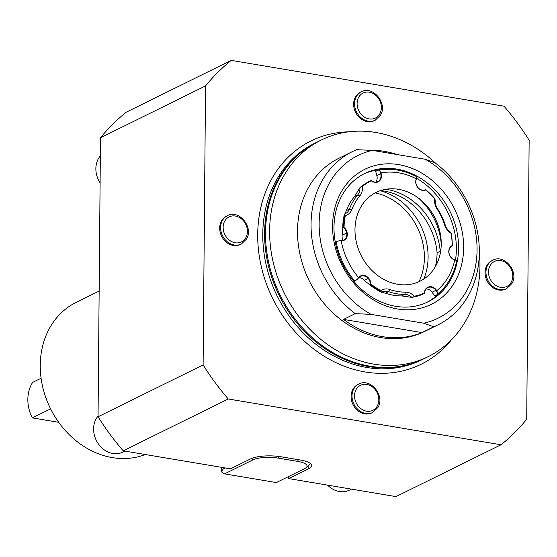 <?xml version="1.0" encoding="UTF-8"?>
<svg xmlns="http://www.w3.org/2000/svg" width="557" height="557" viewBox="0 0 557 557"><rect width="100%" height="100%" fill="white"/><g stroke="black" fill="none" stroke-linecap="round" stroke-linejoin="round"><path stroke-width="0.84" d="M418.968 281.71A58.938 49.294 63.7 0 0 375.16 192.924M380.215 190.717A61.082 51.091 -116.3 0 1 423.793 279.043M380.556 190.605A61.479 51.411 -116.3 0 1 437.085 252.774A61.131 51.126 -116.3 0 1 435.428 266.497M437.085 252.774L440.19 251.242A61.131 51.126 -116.3 0 1 440.093 254.229M385.729 189.303A61.479 51.411 -116.3 0 1 440.19 251.242M418.565 198.16A59.174 49.489 -116.3 0 1 441.221 244.084M397.691 284.3A49.517 41.413 -116.3 0 1 356.626 217.272A49.517 41.413 -116.3 0 1 420.438 199.636A49.517 41.413 -116.3 0 1 441.193 241.696A49.517 41.413 -116.3 0 1 397.691 284.3M436.347 290.044A7.77 6.496 63.7 0 0 426.801 287.892L426.836 288.282A7.394 6.183 63.7 0 1 427.825 287.642A7.394 6.183 63.7 0 1 435.922 290.336L436.347 290.044L436.799 290.677A66.708 55.791 63.7 0 0 454.735 259.98L454.073 259.715A7.77 6.496 63.7 0 1 448.942 250.009L448.956 249.94A7.77 6.496 63.7 0 1 452.145 245.616A62.064 51.905 63.7 0 0 451.073 233.306A13.006 10.875 63.7 0 1 444.674 225.056A57.044 47.707 63.7 0 0 436.967 208.791A13.006 10.875 63.7 0 1 434.648 198.64A62.064 51.905 63.7 0 0 425.778 189.958A7.77 6.496 63.7 0 1 420.382 189.638L420.243 189.373A7.394 6.183 63.7 0 1 416.183 179.744L416.274 178.811A66.708 55.791 63.7 0 0 380.995 172.893L381.197 173.638A7.77 6.496 63.7 0 1 376.776 182.292L376.49 182.028A7.394 6.183 63.7 0 0 377.834 181.582A7.394 6.183 63.7 0 0 380.703 173.784L376.866 175.678A7.394 6.183 -116.3 0 1 375.703 182.125M335.286 242.121L336.17 241.682A3.718 0.668 -10.1 0 1 339.603 240.749L341.901 240.889A7.77 6.496 63.7 0 0 347.185 232.923L347.171 232.854A7.77 6.496 63.7 0 0 344.066 227.479A62.064 51.905 63.7 0 1 345.347 215.559A13.006 10.875 63.7 0 0 351.878 209.481A57.044 47.707 63.7 0 1 359.843 195.848A13.006 10.875 63.7 0 0 362.329 186.504A62.064 51.905 63.7 0 1 371.324 180.816A7.77 6.496 63.7 0 0 376.713 182.306M341.901 240.889L341.232 240.93A66.708 55.791 63.7 0 0 358.583 277.546L359.042 277.066A7.77 6.496 63.7 0 1 368.595 278.117L368.198 278.437A7.394 6.183 63.7 0 0 360.567 276.356A7.394 6.183 63.7 0 0 359.098 277.435L359.042 277.066M426.801 287.892L426.753 287.927A7.77 6.496 63.7 0 0 424.469 292.982A62.064 51.905 63.7 0 1 414.311 296.22A13.006 10.875 63.7 0 0 405.468 292.147A57.044 47.707 63.7 0 1 389.796 289.515A13.006 10.875 63.7 0 0 380.904 290.608A62.064 51.905 63.7 0 1 370.837 283.979A7.77 6.496 63.7 0 0 368.643 278.173L368.595 278.117M416.058 179.486A7.77 6.496 63.7 0 0 420.319 189.603M358.583 277.546L357.685 278.911A3.718 0.592 139.5 0 1 354.802 281.013L353.932 281.445M339.603 240.749L341.232 240.93M416.65 178.296A71.54 59.829 -116.3 0 1 456.378 249.251A71.54 59.829 -116.3 0 1 455.48 260.084M443.337 288.61A71.54 59.829 -116.3 0 1 426.829 302.388M363.533 174.104A71.54 59.829 -116.3 0 1 384.518 169.391M345.347 215.559L344.887 215.336A62.433 52.219 63.7 0 0 343.558 227.716L342.722 228.126L342.59 233.849A7.394 6.183 -116.3 0 1 342.834 234.859L342.847 234.929A7.394 6.183 -116.3 0 1 341.525 240.624M359.843 195.848L357.685 194.964A11.147 9.323 63.7 0 0 359.892 187.765L354.572 196.496A58.903 49.267 63.7 0 0 346.35 210.574C345.27 213.31 344.63 214.487 344.435 214.097A62.433 52.219 -116.3 0 0 342.722 228.126M376.866 175.678L375.697 171.375L377.89 170.289A3.718 1.984 -100.7 0 1 378.168 170.198C391.063 167.894 403.839 170.017 416.49 176.59A3.718 1.337 117.8 0 1 416.852 177.662L416.274 178.811M454.735 259.98L456.002 260.293A3.718 1.393 11.8 0 1 456.615 261.31C453.628 275.165 447.118 286.284 437.078 294.653A3.718 1.998 -129.2 0 1 436.869 294.792L434.676 295.871L432.086 292.223A7.394 6.183 63.7 0 0 426.091 288.999M401.688 295.934A58.903 49.267 -116.3 0 1 385.507 293.219L381.58 292.244A11.147 9.323 63.7 0 1 382.053 291.986A11.147 9.323 63.7 0 1 388.612 291.687A58.903 49.267 63.7 0 0 404.793 294.402L401.688 295.934L411.693 297.361A62.433 52.219 63.7 0 0 423.78 293.748L424.608 293.337A62.433 52.219 63.7 0 1 414.06 296.693L411.79 297.313A11.147 9.323 63.7 0 0 404.793 294.402L405.468 292.147M367.676 283.13L365.037 281.222A7.394 6.183 63.7 0 0 364.41 280.387L364.362 280.331A7.394 6.183 63.7 0 0 358.833 277.713M357.685 278.911L359.098 277.435M370.837 283.979L370.328 284.223A7.394 6.183 63.7 0 0 368.247 278.493L364.362 280.331M381.482 292.293A62.433 52.219 63.7 0 1 369.5 284.634L370.328 284.223A62.433 52.219 63.7 0 0 380.786 291.109L381.58 292.244M380.904 290.608L380.786 291.109M414.311 296.22L414.06 296.693M424.469 292.982L424.608 293.337A7.394 6.183 63.7 0 1 426.787 288.324L426.836 288.282M432.086 292.223L435.922 290.336L437.308 292.279L436.799 290.677M437.078 294.653A3.718 1.998 -129.2 0 0 437.308 292.279M369.5 284.634L368.49 283.805M456.002 260.293L454.073 259.715M448.942 250.009L449.074 250.225A7.394 6.183 63.7 0 0 453.962 259.471M449.074 250.225L449.088 250.156A7.394 6.183 63.7 0 1 452.103 246.055A7.394 6.183 63.7 0 1 452.284 245.971A62.433 52.219 63.7 0 0 451.17 233.181L450.098 231.768A11.147 9.323 63.7 0 1 445.273 225.125A58.903 49.267 63.7 0 0 437.322 208.332A11.147 9.323 63.7 0 1 435.24 200.416L434.815 198.654A62.433 52.219 63.7 0 0 425.597 189.638L425.778 189.958M452.145 245.616L451.915 246.152M420.305 189.408A7.394 6.183 63.7 0 0 425.597 189.638M416.183 179.744L416.852 177.662M380.995 172.893L380.076 171.486A3.718 1.984 -100.7 0 0 378.168 170.198M380.076 171.486L380.703 173.784L381.197 173.638M371.324 180.816L371.15 180.496A7.394 6.183 63.7 0 0 376.428 182.042M371.15 180.496A62.433 52.219 63.7 0 0 370.294 180.907A62.433 52.219 63.7 0 0 361.799 186.4L359.892 187.765M362.329 186.504L361.799 186.4M354.572 196.496L357.685 194.964A58.903 49.267 63.7 0 0 349.455 209.042L346.35 210.574M344.887 215.336L344.532 214.048A11.147 9.323 63.7 0 0 345.354 213.693A11.147 9.323 63.7 0 0 349.455 209.042L351.878 209.481M344.066 227.479L343.558 227.716A7.394 6.183 63.7 0 1 346.67 232.965L342.847 234.929M341.65 240.617A7.394 6.183 63.7 0 0 343.648 240.088A7.394 6.183 63.7 0 0 346.684 233.035L347.185 232.923M359.794 187.813A62.433 52.219 -116.3 0 1 369.465 181.317L370.294 180.907M333.984 227.249A71.54 59.829 -116.3 0 1 364.619 173.554A71.54 59.829 -116.3 0 1 449.931 211.235A71.54 59.829 -116.3 0 1 427.929 301.866A71.54 59.829 -116.3 0 1 365.12 292.307A71.54 59.829 -116.3 0 1 333.984 227.249M332.571 225.808A75.258 62.941 63.7 0 0 430.324 304.811A75.258 62.941 63.7 0 0 431.41 179.8A75.258 62.941 63.7 0 0 332.571 225.808M425.179 159.253A90.68 75.836 -116.3 0 1 477.064 250.058A90.68 75.836 -116.3 0 1 423.752 323.206L433.701 326.813A96.626 80.814 63.7 0 0 437.934 324.898A96.626 80.814 63.7 0 0 479.305 249.703A96.626 80.814 63.7 0 0 435.128 162.86L425.179 159.253L372.459 150.404L356.661 149.687A96.626 80.814 63.7 0 0 352.428 151.595A96.626 80.814 63.7 0 0 311.057 226.796A96.626 80.814 63.7 0 0 355.227 313.64L371.025 314.357A90.68 75.836 -116.3 0 1 319.14 223.552A90.68 75.836 -116.3 0 1 372.459 150.404M371.025 314.357L423.752 323.206M343.537 319.412L422.004 332.585A96.626 80.814 -116.3 0 1 382.68 336.686A96.626 80.814 -116.3 0 1 343.537 319.412L355.227 313.64M433.701 326.813L422.004 332.585M370.516 150.286A96.626 80.814 -116.3 0 1 396.863 154.505M437.934 324.898L424.413 331.568A96.626 80.814 -116.3 0 1 380.849 337.591A96.626 80.814 -116.3 0 1 300.383 256.15A96.626 80.814 -116.3 0 1 338.907 158.272L352.428 151.595M479.319 251.778A120.778 101.012 -116.3 0 1 479.974 265.961A120.778 101.012 -116.3 0 1 428.242 356.619A120.778 101.012 -116.3 0 1 373.789 364.139A120.778 101.012 -116.3 0 1 273.209 262.34A120.778 101.012 -116.3 0 1 321.361 139.988A120.778 101.012 -116.3 0 1 435.637 163.243M428.242 356.619L424.142 358.645A120.778 101.012 -116.3 0 1 280.108 295.022A120.778 101.012 -116.3 0 1 317.253 142.014L321.361 139.988M316.801 142.244A120.778 101.012 63.7 0 0 316.341 142.467A120.778 101.012 63.7 0 0 279.196 295.475A120.778 101.012 63.7 0 0 423.229 359.091A120.778 101.012 63.7 0 0 423.682 358.868M205.547 85.903A235.987 197.366 -116.3 0 1 231.232 60.393L503.981 106.178A235.987 197.366 -116.3 0 1 529.15 140.225L526.713 419.261A235.987 197.366 -116.3 0 1 501.028 444.771L228.279 398.986A235.987 197.366 -116.3 0 1 203.11 364.939L205.547 85.903L100.49 137.739L98.053 416.775A235.987 197.366 63.7 0 0 123.222 450.822L228.279 398.986M352.88 389.371A15.798 13.208 -116.3 0 1 357.866 384.553L358.778 384.1A15.798 13.208 63.7 0 0 353.925 404.11A15.798 13.208 63.7 0 0 372.758 412.431L371.846 412.876A15.798 13.208 -116.3 0 1 355.22 408.023A15.798 13.208 -116.3 0 1 352.88 389.371M355.429 97.106A15.798 13.208 -116.3 0 1 360.414 92.288L361.333 91.835A15.798 13.208 63.7 0 0 356.473 111.846A15.798 13.208 63.7 0 0 375.307 120.166L374.395 120.618A15.798 13.208 -116.3 0 1 357.768 115.759A15.798 13.208 -116.3 0 1 355.429 97.106M221.477 220.962A15.798 13.208 -116.3 0 1 226.462 216.144L227.374 215.698A15.798 13.208 63.7 0 0 222.522 235.702A15.798 13.208 63.7 0 0 241.355 244.022L240.443 244.474A15.798 13.208 -116.3 0 1 223.817 239.621A15.798 13.208 -116.3 0 1 221.477 220.962M486.832 265.508A15.798 13.208 -116.3 0 1 491.817 260.69L492.736 260.237A15.798 13.208 63.7 0 0 487.876 280.248A15.798 13.208 63.7 0 0 506.71 288.568L505.798 289.02A15.798 13.208 -116.3 0 1 489.171 284.167A15.798 13.208 -116.3 0 1 486.832 265.508M203.11 364.939L98.053 416.775M501.028 444.771L395.971 496.607L288.721 478.602L288.742 476.458M288.721 478.602L308.815 468.688A22.301 6.315 0.5 0 0 311.697 465.624A22.301 6.315 0.5 0 0 300.362 460.019L280.951 456.761A22.301 6.315 0.5 0 0 250.566 458.912L230.473 468.827L123.222 450.822M231.232 60.393L126.174 112.229A235.987 197.366 63.7 0 0 100.49 137.739M351.425 489.13L349.399 490.132A22.301 18.646 -116.3 0 1 327.579 485.126M124.9 451.107L122.874 452.103A22.301 18.646 -116.3 0 1 98.234 443.678A22.301 18.646 -116.3 0 1 98.06 416.093M100.093 182.877A22.301 18.646 -116.3 0 1 100.33 155.904M304.665 468.597L276.349 482.571L224.575 473.875L252.892 459.908A18.583 5.264 0.5 0 1 278.208 458.112L297.626 461.37A18.583 5.264 0.5 0 1 306.225 467.588A18.583 5.264 0.5 0 1 304.665 468.597M306.225 467.588L309.803 464.364A22.301 6.315 -179.5 0 0 310.5 463.556M225.105 467.929L223.197 468.869L221.665 472.03L224.575 473.875M223.197 468.869L223.204 467.608M221.303 467.288L221.665 472.03M41.1 378.231L32.612 382.415A34.931 29.215 -116.3 0 0 32.306 417.882L50.603 408.852M58.715 422.317L32.306 417.882M145.286 454.526A83.62 69.931 -116.3 0 1 49.023 405.552A83.62 69.931 -116.3 0 1 76.079 302.451L99.153 291.067M336.17 241.682A70.426 58.896 63.7 0 0 354.802 281.013M368.643 278.173L364.41 280.387M389.796 289.515L388.612 291.687L385.507 293.219M426.753 287.927L426.787 288.324M444.674 225.056L445.273 225.125M436.967 208.791L437.322 208.332M347.171 232.854L342.834 234.859M423.229 359.091L421.398 359.996A120.778 101.012 -116.3 0 1 277.372 296.38A120.778 101.012 -116.3 0 1 314.517 143.365L316.341 142.467M348.696 131.828A124.496 104.124 63.7 0 0 272.756 298.656A124.496 104.124 63.7 0 0 451.351 339.888M377.249 406.06A13.939 11.655 -116.3 0 1 356.229 402.969A13.939 11.655 -116.3 0 1 366.569 384.414A13.939 11.655 -116.3 0 1 377.249 406.06M379.797 113.795A13.939 11.655 -116.3 0 1 358.778 110.704A13.939 11.655 -116.3 0 1 369.117 92.149A13.939 11.655 -116.3 0 1 379.797 113.795M245.846 237.658A13.939 11.655 -116.3 0 1 224.826 234.567A13.939 11.655 -116.3 0 1 235.165 216.005A13.939 11.655 -116.3 0 1 245.846 237.658M511.201 282.197A13.939 11.655 -116.3 0 1 490.181 279.113A13.939 11.655 -116.3 0 1 500.52 260.551A13.939 11.655 -116.3 0 1 511.201 282.197M298.329 459.678L297.626 461.37M278.897 456.455L278.208 458.112M251.722 458.404L252.892 459.908M308.815 468.688L308.85 465.227M372.758 412.431L377.959 407.411C385.333 395.846 370.405 377.465 358.778 384.1M375.307 120.166L380.508 115.153C387.881 103.588 372.953 85.207 361.333 91.835M241.355 244.022L246.556 239.009C253.929 227.444 239.002 209.063 227.374 215.698M506.71 288.568L511.911 283.555C519.284 271.99 504.357 253.609 492.736 260.237"/></g></svg>

